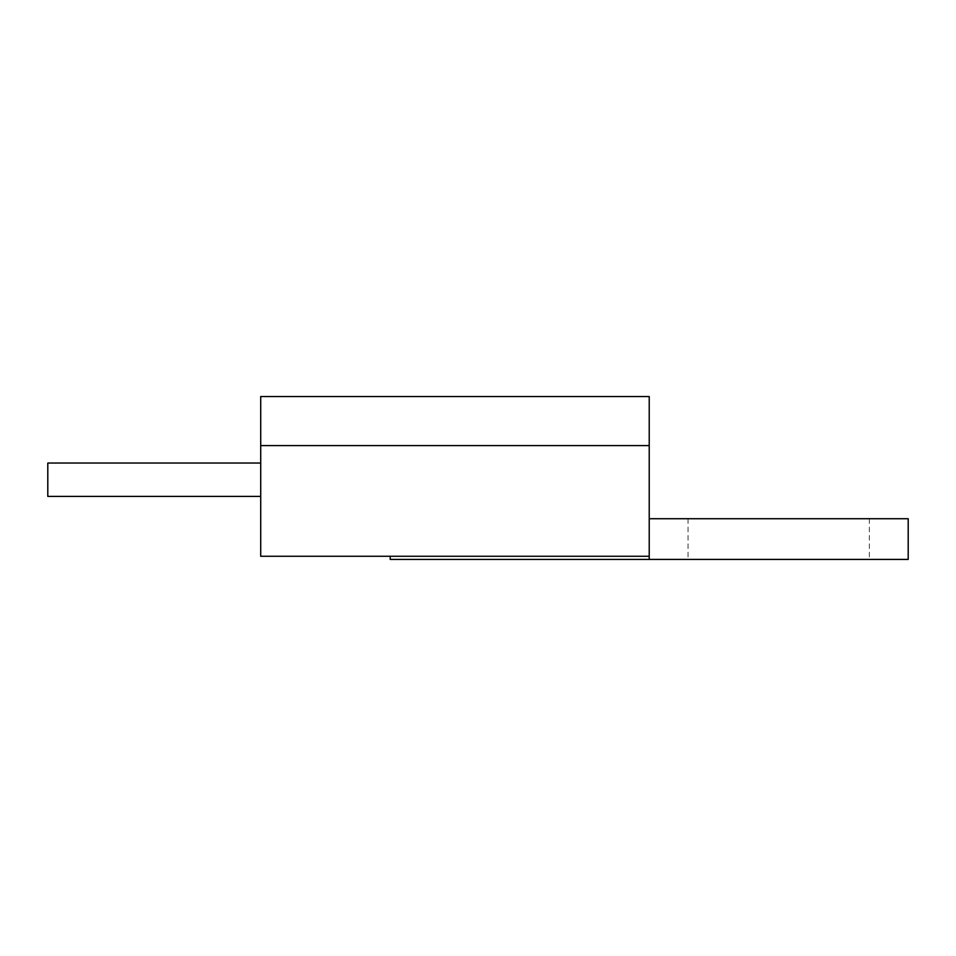 <?xml version="1.0" encoding="UTF-8"?>
<svg xmlns="http://www.w3.org/2000/svg" width="956" height="956" viewBox="0 0 956 956"><rect width="100%" height="100%" fill="white"/><g stroke="black" fill="none" stroke-linecap="round" stroke-linejoin="round"><path stroke-width="0.72" stroke-dasharray="4.78 3.58" d="M260.713 479.721L260.713 463.039L260.713 479.721M47.8 463.039L260.713 463.039L47.8 463.039L47.8 496.403L47.8 463.039L47.8 496.403L47.8 463.039L47.8 496.403L260.713 496.403L47.8 496.403M649.22 518.726L908.2 518.726L908.2 559.451L390.203 559.451L390.203 556.261L649.22 556.261L649.22 518.726L649.22 559.451L649.22 556.261L390.203 556.261M778.71 518.726L869.363 518.726L778.71 518.726M778.71 559.415L869.363 559.415L778.71 559.415M649.22 559.451L649.22 556.261L260.713 556.261L260.713 396.585L649.22 396.585L649.22 445.592L260.713 445.592M649.22 556.261L649.22 445.592M869.363 518.726L869.363 559.415M688.057 518.726L688.057 559.415"/><path stroke-width="1.43" d="M260.713 496.403L47.8 496.403L47.8 463.039L260.713 463.039M390.203 556.261L390.203 559.415L908.2 559.415L908.2 518.726L649.22 518.726M649.22 559.415L649.22 556.261L260.713 556.261L260.713 396.549L649.22 396.549L649.22 445.592L260.713 445.592M649.22 445.592L649.22 556.261"/></g></svg>
